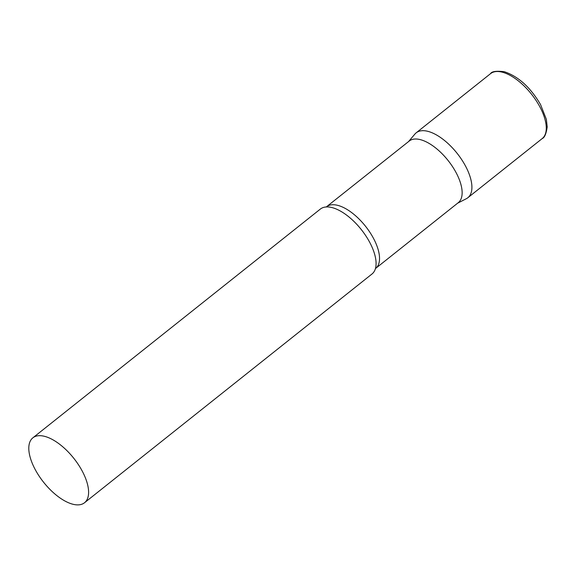<?xml version="1.0" encoding="UTF-8"?>
<svg xmlns="http://www.w3.org/2000/svg" width="576" height="576" viewBox="0 0 576 576"><rect width="100%" height="100%" fill="white"/><g stroke="black" fill="none" stroke-linecap="round" stroke-linejoin="round"><path stroke-width="0.86" d="M490.55 73.656L416.182 132.826A41.479 19.26 51.5 0 1 427.889 131.342A41.479 19.26 51.5 0 1 463.536 162.562A41.479 19.26 51.5 0 1 467.842 197.741L542.203 138.571A41.479 19.26 51.5 0 0 537.905 103.392A41.479 19.26 51.5 0 0 502.25 72.173A41.479 19.26 51.5 0 0 490.55 73.656C491.674 71.431 496.224 70.776 504.202 71.676C518.242 76.327 530.345 87.271 540.511 104.486L546.372 119.347L547.2 126.929C546.214 133.812 544.55 137.693 542.203 138.571M326.635 206.762A39.384 18.288 -128.5 0 1 351.67 212.594A39.384 18.288 -128.5 0 1 376.171 243.994A39.384 18.288 -128.5 0 1 375.674 268.394L458.273 202.673A39.384 18.288 -128.5 0 0 458.777 178.272A39.384 18.288 -128.5 0 0 434.268 146.873A39.384 18.288 -128.5 0 0 409.234 141.041L326.225 207M457.61 203.198L466.337 198.713A41.479 19.26 -128.5 0 0 468.367 172.044A41.479 19.26 -128.5 0 0 441.173 137.952A41.479 19.26 -128.5 0 0 414.9 134.071L408.571 141.566M84.528 502.74L372.01 273.989A41.479 19.26 -128.5 0 0 375.581 268.063A41.479 19.26 -128.5 0 0 372.542 248.292A41.479 19.26 -128.5 0 0 326.93 206.928A41.479 19.26 -128.5 0 0 320.357 209.074L32.875 437.818A41.479 19.26 -128.5 0 0 32.342 463.522A41.479 19.26 -128.5 0 0 58.154 496.598A41.479 19.26 -128.5 0 0 84.528 502.74A41.479 19.26 -128.5 0 0 85.061 477.036A41.479 19.26 -128.5 0 0 59.242 443.959A41.479 19.26 -128.5 0 0 32.875 437.818"/></g></svg>
